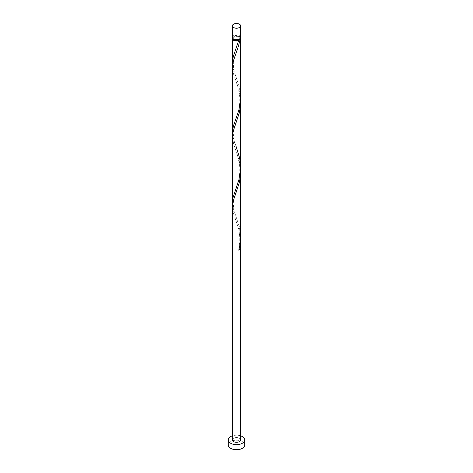 <?xml version="1.0" encoding="UTF-8"?>
<svg xmlns="http://www.w3.org/2000/svg" width="473" height="473" viewBox="0 0 473 473"><rect width="100%" height="100%" fill="white"/><g stroke="black" fill="none" stroke-linecap="round" stroke-linejoin="round"><path stroke-width="0.35" stroke-dasharray="2.37 1.77" d="M232.391 37.302A4.109 2.371 180 0 1 234.927 35.114A4.109 2.371 180 0 1 239.403 35.629A4.109 2.371 180 0 1 240.609 37.302M238.824 35.96A3.287 1.898 180 0 1 239.787 37.302A3.287 1.898 180 0 1 237.759 39.058A3.287 1.898 180 0 1 234.176 38.644A3.287 1.898 180 0 1 233.213 37.302A3.287 1.898 180 0 1 235.241 35.552A3.287 1.898 180 0 1 238.824 35.96M233.219 38.727A3.287 1.898 180 0 1 233.213 38.644A3.287 1.898 180 0 1 235.241 36.894A3.287 1.898 180 0 1 238.824 37.302A3.287 1.898 180 0 1 239.787 38.644A3.287 1.898 180 0 1 239.781 38.727M244.712 444.969A8.212 4.742 0 0 0 242.306 441.616A8.212 4.742 0 0 0 233.355 440.588A8.212 4.742 0 0 0 228.288 444.969M232.562 37.976A4.109 2.371 180 0 1 239.403 36.971A4.109 2.371 180 0 1 240.438 37.976M232.527 64.842L233.479 69.283L239.403 87.133L240.609 97.539M240.55 99.768L239.167 90.574L233.721 74.515L232.391 67.065M232.391 132.47L233.479 139.133L236.033 146.305C234.129 142.734 233.26 137.962 233.408 131.997C234.383 126.959 234.673 127.001 236.039 123.075M232.527 204.549L233.479 208.989L239.403 226.845L240.609 237.251M240.55 239.48L239.167 230.286L233.721 214.222L232.391 206.778M240.609 171.853L240.314 166.727L239.167 160.43L233.721 144.371L232.391 136.922M240.609 439.937A4.109 2.371 0 0 0 239.403 438.264A4.109 2.371 0 0 0 234.927 437.75A4.109 2.371 0 0 0 232.391 439.937M240.609 435.834A8.212 4.742 0 0 0 232.391 435.834M238.77 250.187A0.822 0.473 180 0 1 238.587 249.827A0.822 0.473 180 0 1 238.954 249.49M239.787 37.302L239.787 38.644M233.213 37.302L233.213 38.644M235.235 218.496L238.221 227.614C239.403 231.841 239.906 236.577 239.722 241.821L238.587 249.827M236.039 192.925C234.673 196.857 234.383 196.815 233.408 201.853C233.26 207.818 234.129 212.59 236.033 216.161M235.235 148.64L237.334 154.647L239.48 164.409C240.065 169.452 239.799 174.513 238.676 179.592L235.235 190.601M235.235 78.79L237.334 84.791L239.48 94.553C240.065 99.602 239.799 104.663 238.676 109.736L235.235 120.751M236.039 53.218C234.673 57.144 234.383 57.103 233.408 62.146C233.26 68.112 234.129 72.877 236.033 76.449M238.587 40.258L235.235 50.895"/><path stroke-width="0.71" d="M233.597 27.517A4.109 2.371 0 0 0 238.073 28.031A4.109 2.371 0 0 0 240.609 25.838A4.109 2.371 0 0 0 239.403 24.164A4.109 2.371 0 0 0 234.927 23.65A4.109 2.371 0 0 0 232.391 25.838A4.109 2.371 0 0 0 233.597 27.517M240.609 25.838L240.609 37.302A4.109 2.371 180 0 1 238.073 39.495A4.109 2.371 180 0 1 233.597 38.981A4.109 2.371 180 0 1 232.391 37.302L232.391 25.838M239.781 38.727A3.287 1.898 180 0 1 238.824 39.986A3.287 1.898 180 0 1 234.176 39.986A3.287 1.898 180 0 1 233.219 38.727M232.391 435.834A8.212 4.742 0 0 0 228.288 439.937A8.212 4.742 0 0 0 230.694 443.29A8.212 4.742 0 0 0 239.645 444.318A8.212 4.742 0 0 0 244.712 439.937A8.212 4.742 0 0 0 242.306 436.585A8.212 4.742 0 0 0 240.609 435.834M228.288 439.937L228.288 444.969A8.212 4.742 0 0 0 230.694 448.321A8.212 4.742 0 0 0 239.645 449.35A8.212 4.742 0 0 0 244.712 444.969L244.712 439.937M240.438 37.976A4.109 2.371 180 0 1 240.609 38.644A4.109 2.371 180 0 1 239.923 39.957L238.824 39.986L238.77 40.619A4.109 2.371 180 0 1 233.597 40.323A4.109 2.371 180 0 1 232.391 38.644A4.109 2.371 180 0 1 232.562 37.976M238.824 39.986L233.372 56.305L232.497 60.662L232.527 64.842M240.609 38.644L240.467 101.051L238.77 110.475L233.372 126.161L232.391 132.47L232.432 65.842L233.165 61.525L238.475 46.094L239.923 39.957M236.033 146.305L239.628 158.012L240.503 164.397L240.467 170.907L238.77 180.331L232.828 198.222L232.527 204.549M240.55 99.768L240.367 106.614L239.279 112.929L233.165 131.376L232.391 136.922L232.391 206.778L233.165 201.232L239.279 182.785L240.367 176.464L240.609 171.853L240.603 237.505L240.101 243.979L238.77 250.187A4.109 2.371 180 0 0 239.923 249.519L240.55 239.48M232.391 206.778L232.391 439.937A4.109 2.371 0 0 0 233.597 441.616A4.109 2.371 0 0 0 238.073 442.131A4.109 2.371 0 0 0 240.609 439.937L240.609 241.703M238.954 249.49A0.822 0.473 180 0 1 239.923 249.519M232.391 38.644L232.391 62.613M232.391 132.47L232.391 202.326M240.609 97.539L240.609 167.395M240.609 101.997L240.609 171.853"/></g></svg>
